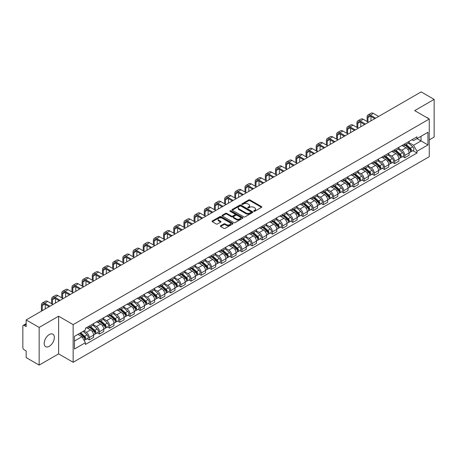 <?xml version="1.0" encoding="UTF-8"?>
<svg xmlns="http://www.w3.org/2000/svg" width="457" height="457" viewBox="0 0 457 457"><rect width="100%" height="100%" fill="white"/><g stroke="black" fill="none" stroke-linecap="round" stroke-linejoin="round"><path stroke-width="0.69" d="M253.835 211.277A0.634 0.366 0 0 0 254.732 211.277L261.535 207.347A0.908 0.526 0 0 0 261.798 206.981A0.908 0.526 0 0 0 261.535 206.61L250.008 199.955A0.908 0.526 0 0 0 248.728 199.955L241.919 203.885A0.634 0.366 0 0 0 242.816 204.399L243.701 203.891A2.896 1.674 0 0 1 247.797 203.891L248.757 204.445A2.896 1.674 0 0 1 249.608 205.627A2.896 1.674 0 0 1 248.757 206.815L247.877 207.324A0.634 0.366 0 0 0 248.774 207.838L249.653 207.329A2.896 1.674 0 0 1 253.755 207.329L254.715 207.884A2.896 1.674 0 0 1 255.56 209.066A2.896 1.674 0 0 1 254.715 210.249L253.835 210.757A0.634 0.366 0 0 0 253.835 211.277L253.835 210.757M49.276 346.309A7.198 4.153 120 0 0 53.977 339.968A7.198 4.153 120 0 0 52.875 334.198A7.198 4.153 120 0 0 49.276 334.558A7.198 4.153 120 0 0 44.575 340.899A7.198 4.153 120 0 0 45.677 346.663A7.198 4.153 120 0 0 49.276 346.309M428.403 118.523A7.198 4.153 120 0 0 427.638 117.832A7.198 4.153 120 0 0 426.655 117.512M220.611 225.764A0.908 0.526 0 0 0 220.348 226.129A0.908 0.526 0 0 0 220.611 226.501L223.844 228.369A0.908 0.526 0 0 0 225.124 228.369L232.682 224.004A0.908 0.526 0 0 0 232.95 223.639A0.908 0.526 0 0 0 232.682 223.267L221.154 216.612A0.908 0.526 0 0 0 219.874 216.612L212.316 220.977A0.908 0.526 0 0 0 212.054 221.342A0.908 0.526 0 0 0 212.316 221.714L216.224 223.97A0.908 0.526 0 0 0 217.503 223.97L220.742 222.102A0.908 0.526 0 0 0 221.005 221.731A0.908 0.526 0 0 0 220.742 221.359L218.8 220.245A2.422 1.4 0 0 1 218.092 219.257A2.422 1.4 0 0 1 219.589 217.96A2.422 1.4 0 0 1 222.228 218.263L229.82 222.645A2.422 1.4 0 0 1 230.528 223.639A2.422 1.4 0 0 1 229.031 224.93A2.422 1.4 0 0 1 226.392 224.627L225.124 223.896A0.908 0.526 0 0 0 223.844 223.896L220.611 225.764L220.611 226.501L223.844 224.65L223.844 223.896M73.154 324.613L58.605 316.21L39.159 327.435L26.175 319.94L421.165 91.897L434.15 99.392L414.705 110.617L429.254 119.014L73.154 324.613L73.154 362.281L429.254 156.688L429.254 119.014M243.764 216.869A0.908 0.526 0 0 0 245.043 216.869L252.601 212.505A0.908 0.526 0 0 0 252.864 212.139A0.908 0.526 0 0 0 252.601 211.768L241.073 205.113A0.908 0.526 0 0 0 239.794 205.113L232.236 209.477A0.908 0.526 0 0 0 231.967 209.843A0.908 0.526 0 0 0 232.236 210.214L243.764 216.869M230.277 211.414A0.634 0.366 0 0 1 230.922 211.505L230.922 210.751L242.644 217.515A0.908 0.526 0 0 1 242.907 217.886A0.908 0.526 0 0 1 242.644 218.257L235.087 222.622A0.908 0.526 0 0 1 233.807 222.622L222.279 215.961L222.279 215.224A0.908 0.526 0 0 0 222.011 215.595A0.908 0.526 0 0 0 222.279 215.961M222.279 215.224L225.512 213.356A0.908 0.526 0 0 1 226.792 213.356L231.465 216.058A0.908 0.526 0 0 0 232.75 216.058L234.892 214.819A0.908 0.526 0 0 0 235.161 214.447A0.908 0.526 0 0 0 234.892 214.076L230.025 211.265A0.634 0.366 0 0 1 230.922 210.751M39.159 327.435L39.159 365.103L26.175 357.608L26.175 350.942L24.152 349.776A1.845 1.068 -120 0 1 22.85 347.514L22.85 326.195A1.845 1.068 -120 0 1 23.233 325.35L26.175 323.647M429.254 139.888L434.15 137.06L434.15 99.392M39.159 365.103L58.605 353.878L73.154 362.281M26.175 319.94L26.175 326.606L24.152 325.441A1.845 1.068 -120 0 0 23.233 325.35M404.788 143.875A4.244 2.451 60 0 1 403.914 145.783L408.215 143.298A4.244 2.451 -120 0 0 409.095 141.39M398.681 148.451L401.789 150.244A4.244 2.451 60 0 1 404.788 155.443L409.095 152.958A4.244 2.451 -120 0 0 406.096 147.76L403.011 145.977M409.095 152.958L409.095 155.254L404.788 157.739L402.726 156.545M403.914 145.783A4.244 2.451 60 0 1 401.823 145.589M404.788 155.443L404.788 157.739M394.614 149.753A4.244 2.451 60 0 1 393.734 151.661L398.041 149.171A4.244 2.451 -120 0 0 398.915 147.268M392.546 162.424L394.614 163.617L398.915 161.132L398.915 158.83A4.244 2.451 -120 0 0 395.916 153.632L392.837 151.855M393.734 151.661A4.244 2.451 60 0 1 391.643 151.467M388.501 154.323L391.609 156.123A4.244 2.451 60 0 1 394.614 161.321L394.614 163.617M384.434 155.631A4.244 2.451 60 0 1 383.554 157.534L387.862 155.049A4.244 2.451 -120 0 0 388.741 153.146M382.372 168.302L384.434 169.49L388.741 167.005L388.741 164.709A4.244 2.451 -120 0 0 385.737 159.51L382.658 157.734M383.554 157.534A4.244 2.451 60 0 1 381.464 157.345M378.322 160.201L381.435 161.995A4.244 2.451 60 0 1 384.434 167.193L384.434 169.49M374.254 161.504A4.244 2.451 60 0 1 373.375 163.412L377.682 160.927A4.244 2.451 -120 0 0 378.562 159.019M372.192 174.174L374.254 175.368L378.562 172.883L378.562 170.587A4.244 2.451 -120 0 0 375.563 165.388L372.478 163.606M373.375 163.412A4.244 2.451 60 0 1 371.29 163.218M368.142 166.08L371.255 167.873A4.244 2.451 60 0 1 374.254 173.072L374.254 175.368M364.075 167.382A4.244 2.451 60 0 1 363.201 169.29L367.502 166.799A4.244 2.451 -120 0 0 368.382 164.897M362.013 180.052L364.08 181.246L368.382 178.761L368.382 176.459A4.244 2.451 -120 0 0 365.383 171.261L362.298 169.484M363.201 169.29A4.244 2.451 60 0 1 361.11 169.096M357.968 171.952L361.076 173.751A4.244 2.451 60 0 1 364.08 178.95L364.08 181.246M353.901 173.26A4.244 2.451 60 0 1 353.021 175.162L357.328 172.677A4.244 2.451 -120 0 0 358.208 170.775M351.833 185.93L353.901 187.119L358.208 184.634L358.208 182.337A4.244 2.451 -120 0 0 355.203 177.139L352.124 175.362M353.021 175.162A4.244 2.451 60 0 1 350.93 174.974M347.788 177.83L350.896 179.624A4.244 2.451 60 0 1 353.901 184.822L353.901 187.119M343.721 179.138A4.244 2.451 60 0 1 342.841 181.041L347.149 178.556A4.244 2.451 -120 0 0 348.028 176.648M341.659 191.803L343.721 192.997L348.028 190.512L348.028 188.215A4.244 2.451 -120 0 0 345.024 183.017L341.945 181.235M342.841 181.041A4.244 2.451 60 0 1 340.751 180.852M337.609 183.708L340.722 185.502A4.244 2.451 60 0 1 343.721 190.7L343.721 192.997M333.541 185.011A4.244 2.451 60 0 1 332.662 186.919L336.969 184.434A4.244 2.451 -120 0 0 337.849 182.526M331.479 197.681L333.541 198.875L337.849 196.39L337.849 194.088A4.244 2.451 -120 0 0 334.85 188.89L331.765 187.113M332.662 186.919A4.244 2.451 60 0 1 330.577 186.724M327.435 189.581L330.542 191.38A4.244 2.451 60 0 1 333.541 196.579L333.541 198.875M323.367 190.889A4.244 2.451 60 0 1 322.488 192.791L326.795 190.306A4.244 2.451 -120 0 0 327.669 188.404M321.3 203.559L323.367 204.747L327.669 202.262L327.669 199.966A4.244 2.451 -120 0 0 324.67 194.768L321.585 192.991M322.488 192.791A4.244 2.451 60 0 1 320.397 192.603M317.255 195.459L320.363 197.253A4.244 2.451 60 0 1 323.367 202.451L323.367 204.747M313.188 196.767A4.244 2.451 60 0 1 312.308 198.669L316.615 196.184A4.244 2.451 -120 0 0 317.495 194.276M311.12 209.432L313.188 210.626L317.495 208.141L317.495 205.844A4.244 2.451 -120 0 0 314.49 200.646L311.411 198.864M312.308 198.669A4.244 2.451 60 0 1 310.217 198.481M307.075 201.337L310.183 203.131A4.244 2.451 60 0 1 313.188 208.329L313.188 210.626M303.008 202.64A4.244 2.451 60 0 1 302.128 204.547L306.436 202.063A4.244 2.451 -120 0 0 307.315 200.155M300.946 215.31L303.008 216.504L307.315 214.019L307.315 211.717A4.244 2.451 -120 0 0 304.316 206.518L301.232 204.742M302.128 204.547A4.244 2.451 60 0 1 300.038 204.353M296.896 207.21L300.009 209.009A4.244 2.451 60 0 1 303.008 214.207L303.008 216.504M292.828 208.518A4.244 2.451 60 0 1 291.954 210.42L296.256 207.935A4.244 2.451 -120 0 0 297.136 206.033M290.766 221.188L292.828 222.376L297.136 219.891L297.136 217.595A4.244 2.451 -120 0 0 294.137 212.396L291.052 210.62M291.954 210.42A4.244 2.451 60 0 1 289.864 210.231M286.722 213.088L289.829 214.881A4.244 2.451 60 0 1 292.828 220.08L292.828 222.376M282.655 214.396A4.244 2.451 60 0 1 281.775 216.298L286.082 213.813A4.244 2.451 -120 0 0 286.956 211.905M280.587 227.06L282.655 228.254L286.962 225.769L286.962 223.473A4.244 2.451 -120 0 0 283.957 218.275L280.878 216.492M281.775 216.298A4.244 2.451 60 0 1 279.684 216.11M276.542 218.966L279.65 220.76A4.244 2.451 60 0 1 282.655 225.958L282.655 228.254M272.475 220.268A4.244 2.451 60 0 1 271.595 222.176L275.902 219.691A4.244 2.451 -120 0 0 276.782 217.783M270.413 232.939L272.475 234.133L276.782 231.648L276.782 229.345A4.244 2.451 -120 0 0 273.777 224.147L270.698 222.37M271.595 222.176A4.244 2.451 60 0 1 269.504 221.982M266.362 224.838L269.476 226.638A4.244 2.451 60 0 1 272.475 231.836L272.475 234.133M262.295 226.146A4.244 2.451 60 0 1 261.415 228.049L265.723 225.564A4.244 2.451 -120 0 0 266.602 223.662M260.233 238.817L262.295 240.005L266.602 237.52L266.602 235.224A4.244 2.451 -120 0 0 263.603 230.025L260.519 228.249M261.415 228.049A4.244 2.451 60 0 1 259.33 227.86M256.183 230.716L259.296 232.51A4.244 2.451 60 0 1 262.295 237.709L262.295 240.005M252.115 232.025A4.244 2.451 60 0 1 251.241 233.927L255.543 231.442A4.244 2.451 -120 0 0 256.423 229.534M250.053 244.695L252.121 245.883L256.423 243.398L256.423 241.102A4.244 2.451 -120 0 0 253.424 235.903L250.339 234.121M251.241 233.927A4.244 2.451 60 0 1 249.151 233.738M246.009 236.595L249.116 238.388A4.244 2.451 60 0 1 252.121 243.587L252.121 245.883M241.942 237.897A4.244 2.451 60 0 1 241.062 239.805L245.369 237.32A4.244 2.451 -120 0 0 246.249 235.412M239.874 250.567L241.942 251.761L246.249 249.276L246.249 246.974A4.244 2.451 -120 0 0 243.244 241.776L240.165 239.999M241.062 239.805A4.244 2.451 60 0 1 238.971 239.611M235.829 242.467L238.937 244.267A4.244 2.451 60 0 1 241.942 249.465L241.942 251.761M231.762 243.775A4.244 2.451 60 0 1 230.882 245.677L235.189 243.193A4.244 2.451 -120 0 0 236.069 241.29M229.7 256.446L231.762 257.639L236.069 255.149L236.069 252.852A4.244 2.451 -120 0 0 233.064 247.654L229.985 245.877M230.882 245.677A4.244 2.451 60 0 1 228.791 245.489M225.649 248.345L228.763 250.139A4.244 2.451 60 0 1 231.762 255.337L231.762 257.639M221.582 249.653A4.244 2.451 60 0 1 220.702 251.556L225.01 249.071A4.244 2.451 -120 0 0 225.889 247.163M219.52 262.324L221.582 263.512L225.889 261.027L225.889 258.731A4.244 2.451 -120 0 0 222.89 253.532L219.806 251.75M220.702 251.556A4.244 2.451 60 0 1 218.617 251.367M215.476 254.223L218.583 256.017A4.244 2.451 60 0 1 221.582 261.215L221.582 263.512M211.408 255.526A4.244 2.451 60 0 1 210.528 257.434L214.836 254.949A4.244 2.451 -120 0 0 215.71 253.041M209.34 268.196L211.408 269.39L215.71 266.905L215.71 264.603A4.244 2.451 -120 0 0 212.711 259.405L209.626 257.628M210.528 257.434A4.244 2.451 60 0 1 208.438 257.24M205.296 260.096L208.403 261.895A4.244 2.451 60 0 1 211.408 267.094L211.408 269.39M201.229 261.404A4.244 2.451 60 0 1 200.349 263.306L204.656 260.821A4.244 2.451 -120 0 0 205.536 258.919M199.161 274.074L201.229 275.268L205.536 272.778L205.536 270.481A4.244 2.451 -120 0 0 202.531 265.283L199.452 263.506M200.349 263.306A4.244 2.451 60 0 1 198.258 263.118M195.116 265.974L198.229 267.768A4.244 2.451 60 0 1 201.229 272.966L201.229 275.268M191.049 267.282A4.244 2.451 60 0 1 190.169 269.184L194.476 266.699A4.244 2.451 -120 0 0 195.356 264.792M188.987 279.952L191.049 281.141L195.356 278.656L195.356 276.359A4.244 2.451 -120 0 0 192.357 271.161L189.272 269.379M190.169 269.184A4.244 2.451 60 0 1 188.084 268.996M184.936 271.852L188.05 273.646A4.244 2.451 60 0 1 191.049 278.844L191.049 281.141M180.869 273.155A4.244 2.451 60 0 1 179.995 275.063L184.297 272.578A4.244 2.451 -120 0 0 185.176 270.67M178.807 285.825L180.869 287.019L185.176 284.534L185.176 282.232A4.244 2.451 -120 0 0 182.177 277.033L179.093 275.257M179.995 275.063A4.244 2.451 60 0 1 177.904 274.868M174.763 277.725L177.87 279.524A4.244 2.451 60 0 1 180.869 284.722L180.869 287.019M170.695 279.033A4.244 2.451 60 0 1 169.815 280.935L174.123 278.45A4.244 2.451 -120 0 0 174.997 276.548M168.627 291.703L170.695 292.897L175.002 290.406L175.002 288.11A4.244 2.451 -120 0 0 171.998 282.912L168.919 281.135M169.815 280.935A4.244 2.451 60 0 1 167.725 280.747M164.583 283.603L167.69 285.397A4.244 2.451 60 0 1 170.695 290.595L170.695 292.897M160.516 284.911A4.244 2.451 60 0 1 159.636 286.813L163.943 284.328A4.244 2.451 -120 0 0 164.823 282.42M158.453 297.581L160.516 298.769L164.823 296.285L164.823 293.988A4.244 2.451 -120 0 0 161.818 288.79L158.739 287.007M159.636 286.813A4.244 2.451 60 0 1 157.545 286.625M154.403 289.481L157.516 291.275A4.244 2.451 60 0 1 160.516 296.473L160.516 298.769M150.336 290.783A4.244 2.451 60 0 1 149.456 292.691L153.763 290.206A4.244 2.451 -120 0 0 154.643 288.298M148.274 303.454L150.336 304.648L154.643 302.163L154.643 299.861A4.244 2.451 -120 0 0 151.644 294.662L148.559 292.886M149.456 292.691A4.244 2.451 60 0 1 147.371 292.497M144.223 295.353L147.337 297.153A4.244 2.451 60 0 1 150.336 302.351L150.336 304.648M140.162 296.662A4.244 2.451 60 0 1 139.282 298.564L143.584 296.079A4.244 2.451 -120 0 0 144.463 294.177M138.094 309.332L140.162 310.526L144.463 308.035L144.463 305.739A4.244 2.451 -120 0 0 141.464 300.54L138.38 298.764M139.282 298.564A4.244 2.451 60 0 1 137.191 298.375M134.05 301.232L137.157 303.025A4.244 2.451 60 0 1 140.162 308.224L140.162 310.526M129.982 302.54A4.244 2.451 60 0 1 129.103 304.442L133.41 301.957A4.244 2.451 -120 0 0 134.289 300.049M127.914 315.21L129.982 316.398L134.289 313.913L134.289 311.617A4.244 2.451 -120 0 0 131.285 306.418L128.206 304.636M129.103 304.442A4.244 2.451 60 0 1 127.012 304.253M123.87 307.11L126.977 308.903A4.244 2.451 60 0 1 129.982 314.102L129.982 316.398M119.803 308.412A4.244 2.451 60 0 1 118.923 310.32L123.23 307.835A4.244 2.451 -120 0 0 124.11 305.927M117.74 321.082L119.803 322.276L124.11 319.791L124.11 317.489A4.244 2.451 -120 0 0 121.111 312.291L118.026 310.514M118.923 310.32A4.244 2.451 60 0 1 116.832 310.126M113.69 312.982L116.803 314.782A4.244 2.451 60 0 1 119.803 319.98L119.803 322.276M109.623 314.29A4.244 2.451 60 0 1 108.743 316.193L113.05 313.708A4.244 2.451 -120 0 0 113.93 311.805M107.561 326.961L109.623 328.155L113.93 325.664L113.93 323.367A4.244 2.451 -120 0 0 110.931 318.169L107.846 316.393M108.743 316.193A4.244 2.451 60 0 1 106.658 316.004M103.516 318.86L106.624 320.654A4.244 2.451 60 0 1 109.623 325.852L109.623 328.155M99.449 320.168A4.244 2.451 60 0 1 98.569 322.071L102.876 319.586A4.244 2.451 -120 0 0 103.75 317.678M97.381 332.839L99.449 334.027L103.75 331.542L103.75 329.246A4.244 2.451 -120 0 0 100.751 324.047L97.672 322.265M98.569 322.071A4.244 2.451 60 0 1 96.478 321.882M93.337 324.738L96.444 326.532A4.244 2.451 60 0 1 99.449 331.731L99.449 334.027M89.269 326.041A4.244 2.451 60 0 1 88.39 327.949L92.697 325.464A4.244 2.451 -120 0 0 93.576 323.556M87.201 338.711L89.269 339.905L93.576 337.42L93.576 335.118A4.244 2.451 -120 0 0 90.572 329.92L87.493 328.143M88.39 327.949A4.244 2.451 60 0 1 86.299 327.755M83.785 330.977L86.27 332.41A4.244 2.451 60 0 1 89.269 337.609L89.269 339.905M411.997 139.716L413.534 140.602L427.952 132.279L421.034 136.266L421.034 140.939L413.534 145.269L408.855 142.573M74.457 341.036L81.963 336.7L85.419 342.693L74.457 349.022L74.457 336.363L85.419 330.034L85.419 328.263L416.99 136.832L416.99 138.602L427.952 144.932L416.99 151.261L413.534 145.269M427.952 132.279L427.952 144.932M85.419 342.693L85.419 344.464L416.99 153.032L416.99 151.261M58.605 316.21L58.605 353.878M81.963 336.7L77.919 334.37M412.905 150.673L416.99 153.032M254.086 211.368L254.715 211.003A2.896 1.674 0 0 0 255.56 209.82L255.56 209.066M249.608 205.627L249.608 206.381A2.896 1.674 0 0 1 248.757 207.564L248.128 207.929M261.524 207.358L250.008 200.709A0.908 0.526 0 0 0 248.728 200.709L242.176 204.49M252.59 212.516L241.073 205.867A0.908 0.526 0 0 0 239.794 205.867L232.247 210.22L232.236 209.477M251.002 212.396A0.634 0.366 0 0 0 251.002 211.877L240.879 206.038A0.634 0.366 0 0 0 239.982 206.038L239.057 206.57A2.896 1.674 0 0 0 238.206 207.758A2.896 1.674 0 0 0 239.057 208.94L245.975 212.933A2.896 1.674 0 0 0 250.07 212.933L251.002 212.396L251.002 213.151A0.634 0.366 0 0 0 251.184 212.888L251.184 212.139M238.206 207.758L238.206 208.506A2.896 1.674 0 0 0 239.057 209.694L239.057 208.94M251.002 213.151L250.07 213.687A2.896 1.674 0 0 1 245.975 213.687L239.057 209.694M222.291 215.972L225.512 214.11L225.512 213.356M235.161 214.447L235.161 215.201A0.908 0.526 0 0 1 234.892 215.573L232.75 216.812A0.908 0.526 0 0 1 231.465 216.812L226.792 214.11A0.908 0.526 0 0 0 225.512 214.11M230.922 211.505L242.627 218.263M236.32 218.857A2.422 1.4 0 0 0 238.96 219.16A2.422 1.4 0 0 0 240.456 217.869A2.422 1.4 0 0 0 239.742 216.881L237.069 215.333A0.908 0.526 0 0 0 235.789 215.333L233.641 216.572A0.908 0.526 0 0 0 233.378 216.944A0.908 0.526 0 0 0 233.641 217.315L236.32 218.857L236.32 219.611A2.422 1.4 0 0 0 238.96 219.914A2.422 1.4 0 0 0 240.456 218.623L240.456 217.869M233.378 216.944L233.378 217.698A0.908 0.526 0 0 0 233.641 218.069L233.641 217.315M236.32 219.611L233.641 218.069M230.528 223.639L230.528 224.387A2.422 1.4 0 0 1 229.031 225.684A2.422 1.4 0 0 1 226.392 225.381L225.124 224.65A0.908 0.526 0 0 0 223.844 224.65M218.092 219.257L218.092 220.006A2.422 1.4 0 0 0 218.8 220.999L218.8 220.245M220.742 221.359L220.742 222.102L218.8 220.999M232.682 223.267L232.682 224.004L221.154 217.366A0.908 0.526 0 0 0 219.874 217.366L212.328 221.719M405.085 145.103L409.232 148.805A2.308 1.331 60 0 1 409.958 152.375L409.095 152.872M405.193 145.206L407.147 146.331M405.502 144.863L410.118 148.982A1.108 0.64 60 0 1 410.466 150.696A1.108 0.64 60 0 1 410.363 150.736M406.193 144.463L410.34 148.165A2.308 1.331 60 0 1 411.066 151.735A2.308 1.331 60 0 1 410.369 151.81M408.507 143.075L412.688 146.811A2.308 1.331 60 0 1 413.414 150.376L411.066 151.735M367.959 122.013L367.959 117.529A3.462 1.999 60 0 1 368.679 115.947A3.462 1.999 60 0 1 370.404 116.118L374.809 118.66M378.659 116.438L373.409 113.405A4.661 2.691 -120 0 0 371.078 113.17L368.079 114.907A4.661 2.691 -120 0 0 367.114 117.038L367.114 121.522M375.66 118.169L370.404 115.135A4.661 2.691 -120 0 0 368.079 114.907M370.958 120.882L370.958 116.438M394.905 150.981L399.052 154.683A2.308 1.331 60 0 1 399.778 158.248L398.915 158.745M395.014 151.078L396.967 152.21M395.322 150.741L399.938 154.86A1.108 0.64 60 0 1 400.286 156.568A1.108 0.64 60 0 1 400.183 156.608M396.013 150.342L400.161 154.043A2.308 1.331 60 0 1 400.886 157.608A2.308 1.331 60 0 1 400.189 157.682M398.327 148.953L402.514 152.684A2.308 1.331 60 0 1 403.234 156.254L400.886 157.608M384.725 156.86L388.878 160.561A2.308 1.331 60 0 1 389.598 164.126L388.741 164.623M384.84 156.957L386.788 158.082M385.148 156.614L389.764 160.733A1.108 0.64 60 0 1 390.107 162.446A1.108 0.64 60 0 1 390.01 162.486M385.839 156.22L389.987 159.921A2.308 1.331 60 0 1 390.706 163.486A2.308 1.331 60 0 1 390.01 163.56M388.147 154.832L392.334 158.562A2.308 1.331 60 0 1 393.06 162.132L390.706 163.486M357.78 127.886L357.78 123.407A3.462 1.999 60 0 1 358.499 121.819A3.462 1.999 60 0 1 360.23 121.99L364.635 124.533M368.479 122.31L363.229 119.283A4.661 2.691 -120 0 0 360.899 119.049L357.9 120.779A4.661 2.691 -120 0 0 356.934 122.916L356.934 127.4M365.48 124.047L360.23 121.014A4.661 2.691 -120 0 0 357.9 120.779M360.784 126.755L360.784 122.31M347.606 133.764L347.606 129.28A3.462 1.999 60 0 1 348.32 127.697A3.462 1.999 60 0 1 350.051 127.869L354.455 130.411M358.305 128.189L353.05 125.155A4.661 2.691 -120 0 0 350.719 124.927L347.72 126.658A4.661 2.691 -120 0 0 346.754 128.794L346.754 133.273M355.3 129.919L350.051 126.892A4.661 2.691 -120 0 0 347.72 126.658M350.605 132.633L350.605 128.189M374.551 162.732L378.699 166.434A2.308 1.331 60 0 1 379.424 170.004L378.562 170.501M374.66 162.835L376.614 163.96M374.969 162.492L379.584 166.611A1.108 0.64 60 0 1 379.933 168.325A1.108 0.64 60 0 1 379.83 168.365M375.66 162.092L379.807 165.794A2.308 1.331 60 0 1 380.532 169.364A2.308 1.331 60 0 1 379.836 169.438M377.973 160.704L382.155 164.44A2.308 1.331 60 0 1 382.88 168.005L380.532 169.364M364.372 168.61L368.519 172.312A2.308 1.331 60 0 1 369.245 175.876L368.382 176.373M364.48 168.707L366.434 169.838M364.789 168.37L369.405 172.489A1.108 0.64 60 0 1 369.753 174.197A1.108 0.64 60 0 1 369.65 174.237M365.48 167.97L369.627 171.672A2.308 1.331 60 0 1 370.353 175.237A2.308 1.331 60 0 1 369.656 175.311M367.794 166.582L371.975 170.312A2.308 1.331 60 0 1 372.701 173.883L370.353 175.237M354.192 174.488L358.339 178.19A2.308 1.331 60 0 1 359.065 181.755L358.202 182.252M354.306 174.585L356.254 175.711M354.615 174.243L359.225 178.361A1.108 0.64 60 0 1 359.573 180.075A1.108 0.64 60 0 1 359.476 180.115M355.3 173.849L359.448 177.55A2.308 1.331 60 0 1 360.173 181.115A2.308 1.331 60 0 1 359.476 181.189M357.614 172.46L361.801 176.191A2.308 1.331 60 0 1 362.521 179.761L360.173 181.115M337.426 139.642L337.426 135.158A3.462 1.999 60 0 1 338.14 133.575A3.462 1.999 60 0 1 339.871 133.747L344.275 136.289M348.125 134.067L342.876 131.033A4.661 2.691 -120 0 0 340.545 130.805L337.54 132.536A4.661 2.691 -120 0 0 336.575 134.666L336.575 139.151M345.126 135.798L339.871 132.764A4.661 2.691 -120 0 0 337.54 132.536M340.425 138.511L340.425 134.067M327.246 145.515L327.246 141.036A3.462 1.999 60 0 1 327.966 139.448A3.462 1.999 60 0 1 329.691 139.619L334.096 142.161M337.946 139.939L332.696 136.911A4.661 2.691 -120 0 0 330.365 136.677L327.366 138.414A4.661 2.691 -120 0 0 326.401 140.545L326.401 145.029M334.947 141.676L329.691 138.642A4.661 2.691 -120 0 0 327.366 138.414M330.251 144.383L330.251 139.939M317.067 151.393L317.067 146.908A3.462 1.999 60 0 1 317.786 145.326A3.462 1.999 60 0 1 319.517 145.497L323.922 148.039M327.772 145.817L322.516 142.784A4.661 2.691 -120 0 0 320.186 142.555L317.187 144.286A4.661 2.691 -120 0 0 316.221 146.423L316.221 150.901M324.767 147.548L319.517 144.521A4.661 2.691 -120 0 0 317.187 144.286M320.071 150.262L320.071 145.817M344.018 180.361L348.165 184.062A2.308 1.331 60 0 1 348.885 187.633L348.028 188.13M344.127 180.464L346.08 181.589M344.435 180.121L349.051 184.24A1.108 0.64 60 0 1 349.399 185.953A1.108 0.64 60 0 1 349.297 185.993M345.126 179.721L349.274 183.423A2.308 1.331 60 0 1 349.999 186.993A2.308 1.331 60 0 1 349.302 187.067M347.44 178.333L351.622 182.069A2.308 1.331 60 0 1 352.347 185.633L349.999 186.993M306.893 157.271L306.893 152.787A3.462 1.999 60 0 1 307.607 151.204A3.462 1.999 60 0 1 309.338 151.376L313.742 153.918M317.592 151.695L312.337 148.662A4.661 2.691 -120 0 0 310.012 148.434L307.007 150.164A4.661 2.691 -120 0 0 306.041 152.295L306.041 156.78M314.587 153.426L309.338 150.393A4.661 2.691 -120 0 0 307.007 150.164M309.892 156.14L309.892 151.695M333.839 186.239L337.986 189.941A2.308 1.331 60 0 1 338.711 193.505L337.849 194.002M333.947 186.336L335.901 187.467M334.256 185.999L338.871 190.118A1.108 0.64 60 0 1 339.22 191.826A1.108 0.64 60 0 1 339.117 191.866M334.947 185.599L339.094 189.301A2.308 1.331 60 0 1 339.819 192.865A2.308 1.331 60 0 1 339.123 192.94M337.26 184.211L341.442 187.941A2.308 1.331 60 0 1 342.167 191.512L339.819 192.865M296.713 163.143L296.713 158.665A3.462 1.999 60 0 1 297.427 157.077A3.462 1.999 60 0 1 299.158 157.248L303.562 159.79M307.412 157.568L302.163 154.54A4.661 2.691 -120 0 0 299.832 154.306L296.827 156.043A4.661 2.691 -120 0 0 295.868 158.173L295.868 162.658M304.413 159.304L299.158 156.271A4.661 2.691 -120 0 0 296.827 156.043M299.712 162.012L299.712 157.568M323.659 192.117L327.806 195.819A2.308 1.331 60 0 1 328.532 199.383L327.669 199.88M323.767 192.214L325.721 193.34M324.076 191.877L328.692 195.99A1.108 0.64 60 0 1 329.04 197.704A1.108 0.64 60 0 1 328.937 197.744M324.767 191.477L328.914 195.179A2.308 1.331 60 0 1 329.64 198.744A2.308 1.331 60 0 1 328.943 198.818M327.081 190.089L331.262 193.819A2.308 1.331 60 0 1 331.988 197.39L329.64 198.744M286.533 169.021L286.533 164.537A3.462 1.999 60 0 1 287.253 162.955A3.462 1.999 60 0 1 288.984 163.126L293.383 165.668M297.233 163.446L291.983 160.413A4.661 2.691 -120 0 0 289.652 160.184L286.653 161.915A4.661 2.691 -120 0 0 285.688 164.052L285.688 168.53M294.234 165.177L288.984 162.149A4.661 2.691 -120 0 0 286.653 161.915M289.538 167.89L289.538 163.446M313.479 197.99L317.626 201.691A2.308 1.331 60 0 1 318.352 205.262L317.495 205.759M313.593 198.092L315.541 199.218M313.902 197.75L318.518 201.868A1.108 0.64 60 0 1 318.86 203.582A1.108 0.64 60 0 1 318.763 203.622M314.593 197.35L318.74 201.051A2.308 1.331 60 0 1 319.46 204.622A2.308 1.331 60 0 1 318.763 204.696M316.901 195.962L321.088 199.698A2.308 1.331 60 0 1 321.814 203.262L319.46 204.622M276.359 174.9L276.359 170.415A3.462 1.999 60 0 1 277.073 168.833A3.462 1.999 60 0 1 278.804 169.004L283.209 171.546M287.059 169.324L281.803 166.291A4.661 2.691 -120 0 0 279.473 166.062L276.474 167.793A4.661 2.691 -120 0 0 275.508 169.924L275.508 174.408M284.054 171.055L278.804 168.022A4.661 2.691 -120 0 0 276.474 167.793M279.358 173.769L279.358 169.324M303.305 203.868L307.452 207.569A2.308 1.331 60 0 1 308.172 211.134L307.315 211.631M303.414 203.965L305.367 205.096M303.722 203.628L308.338 207.746A1.108 0.64 60 0 1 308.686 209.455A1.108 0.64 60 0 1 308.584 209.495M304.413 203.228L308.561 206.93A2.308 1.331 60 0 1 309.286 210.494A2.308 1.331 60 0 1 308.589 210.568M306.727 201.84L310.909 205.57A2.308 1.331 60 0 1 311.634 209.14L309.286 210.494M293.126 209.746L297.273 213.448A2.308 1.331 60 0 1 297.998 217.012L297.136 217.509M293.234 209.843L295.188 210.968M293.543 209.506L298.158 213.619A1.108 0.64 60 0 1 298.507 215.333A1.108 0.64 60 0 1 298.404 215.373M294.234 209.106L298.381 212.808A2.308 1.331 60 0 1 299.107 216.372A2.308 1.331 60 0 1 298.41 216.447M296.547 207.718L300.729 211.448A2.308 1.331 60 0 1 301.454 215.018L299.107 216.372M282.946 215.618L287.093 219.32A2.308 1.331 60 0 1 287.819 222.89L286.956 223.387M283.054 215.721L285.008 216.847M283.363 215.378L287.979 219.497A1.108 0.64 60 0 1 288.327 221.211A1.108 0.64 60 0 1 288.23 221.251M284.054 214.979L288.201 218.68A2.308 1.331 60 0 1 288.927 222.251A2.308 1.331 60 0 1 288.23 222.325M286.368 213.59L290.555 217.326A2.308 1.331 60 0 1 291.275 220.891L288.927 222.251M272.766 221.496L276.919 225.198A2.308 1.331 60 0 1 277.639 228.763L276.782 229.26M272.88 221.594L274.828 222.725M273.189 221.257L277.805 225.375A1.108 0.64 60 0 1 278.147 227.083A1.108 0.64 60 0 1 278.05 227.123M273.88 220.857L278.027 224.558A2.308 1.331 60 0 1 278.747 228.123A2.308 1.331 60 0 1 278.05 228.197M276.188 219.469L280.375 223.205A2.308 1.331 60 0 1 281.101 226.769L278.747 228.123M262.592 227.375L266.739 231.076A2.308 1.331 60 0 1 267.465 234.641L266.602 235.138M262.701 227.472L264.654 228.597M263.009 227.135L267.625 231.248A1.108 0.64 60 0 1 267.973 232.961A1.108 0.64 60 0 1 267.871 233.001M263.7 226.735L267.848 230.437A2.308 1.331 60 0 1 268.573 234.001A2.308 1.331 60 0 1 267.876 234.075M266.014 225.347L270.196 229.077A2.308 1.331 60 0 1 270.921 232.647L268.573 234.001M252.413 233.247L256.56 236.949A2.308 1.331 60 0 1 257.285 240.519L256.423 241.016M252.521 233.35L254.475 234.475M252.83 233.007L257.445 237.126A1.108 0.64 60 0 1 257.794 238.84A1.108 0.64 60 0 1 257.691 238.88M253.521 232.607L257.668 236.309A2.308 1.331 60 0 1 258.394 239.879A2.308 1.331 60 0 1 257.697 239.954M255.834 231.219L260.016 234.955A2.308 1.331 60 0 1 260.741 238.52L258.394 239.879M266.18 180.772L266.18 176.293A3.462 1.999 60 0 1 266.894 174.705A3.462 1.999 60 0 1 268.625 174.877L273.029 177.419M276.879 175.197L271.624 172.169A4.661 2.691 -120 0 0 269.299 171.935L266.294 173.671A4.661 2.691 -120 0 0 265.328 175.802L265.328 180.287M273.88 176.933L268.625 173.9A4.661 2.691 -120 0 0 266.294 173.671M269.179 179.641L269.179 175.197M256 186.65L256 182.166A3.462 1.999 60 0 1 256.72 180.584A3.462 1.999 60 0 1 258.445 180.755L262.849 183.297M266.699 181.075L261.45 178.041A4.661 2.691 -120 0 0 259.119 177.813L256.12 179.544A4.661 2.691 -120 0 0 255.155 181.68L255.155 186.159M263.7 182.806L258.445 179.778A4.661 2.691 -120 0 0 256.12 179.544M258.999 185.519L258.999 181.075M245.82 192.528L245.82 188.044A3.462 1.999 60 0 1 246.54 186.462A3.462 1.999 60 0 1 248.271 186.633L252.675 189.175M256.52 186.953L251.27 183.92A4.661 2.691 -120 0 0 248.939 183.691L245.94 185.422A4.661 2.691 -120 0 0 244.975 187.553L244.975 192.037M253.521 188.684L248.271 185.651A4.661 2.691 -120 0 0 245.94 185.422M248.825 191.397L248.825 186.953M235.646 198.401L235.646 193.922A3.462 1.999 60 0 1 236.36 192.334A3.462 1.999 60 0 1 238.091 192.506L242.496 195.048M246.346 192.825L241.09 189.798A4.661 2.691 -120 0 0 238.76 189.564L235.761 191.3A4.661 2.691 -120 0 0 234.795 193.431L234.795 197.915M243.341 194.562L238.091 191.529A4.661 2.691 -120 0 0 235.761 191.3M238.645 197.27L238.645 192.825M225.467 204.279L225.467 199.795A3.462 1.999 60 0 1 226.181 198.212A3.462 1.999 60 0 1 227.912 198.384L232.316 200.926M236.166 198.704L230.916 195.67A4.661 2.691 -120 0 0 228.586 195.442L225.581 197.173A4.661 2.691 -120 0 0 224.615 199.309L224.615 203.788M233.167 200.434L227.912 197.407A4.661 2.691 -120 0 0 225.581 197.173M228.466 203.148L228.466 198.704M215.287 210.157L215.287 205.673A3.462 1.999 60 0 1 216.007 204.09A3.462 1.999 60 0 1 217.732 204.262L222.136 206.804M225.987 204.582L220.737 201.548A4.661 2.691 -120 0 0 218.406 201.32L215.407 203.051A4.661 2.691 -120 0 0 214.442 205.182L214.442 209.666M222.987 206.313L217.732 203.279A4.661 2.691 -120 0 0 215.407 203.051M218.292 209.026L218.292 204.582M242.233 239.125L246.38 242.827A2.308 1.331 60 0 1 247.106 246.392L246.243 246.889M242.347 239.222L244.295 240.353M242.656 238.885L247.266 243.004A1.108 0.64 60 0 1 247.614 244.712A1.108 0.64 60 0 1 247.517 244.752M243.341 238.485L247.494 242.187A2.308 1.331 60 0 1 248.214 245.752A2.308 1.331 60 0 1 247.517 245.826M245.655 237.097L249.842 240.833A2.308 1.331 60 0 1 250.562 244.398L248.214 245.752M205.107 216.03L205.107 211.551A3.462 1.999 60 0 1 205.827 209.963A3.462 1.999 60 0 1 207.558 210.134L211.962 212.676M215.813 210.454L210.557 207.427A4.661 2.691 -120 0 0 208.226 207.192L205.227 208.929A4.661 2.691 -120 0 0 204.262 211.06L204.262 215.544M212.808 212.191L207.558 209.157A4.661 2.691 -120 0 0 205.227 208.929M208.112 214.904L208.112 210.454M232.059 245.003L236.206 248.705A2.308 1.331 60 0 1 236.926 252.27L236.069 252.767M232.167 245.101L234.121 246.226M232.476 244.763L237.092 248.876A1.108 0.64 60 0 1 237.44 250.59A1.108 0.64 60 0 1 237.337 250.63M233.167 244.364L237.314 248.065A2.308 1.331 60 0 1 238.04 251.63A2.308 1.331 60 0 1 237.343 251.704M235.481 242.975L239.662 246.706A2.308 1.331 60 0 1 240.388 250.276L238.04 251.63M194.933 221.908L194.933 217.423A3.462 1.999 60 0 1 195.647 215.841A3.462 1.999 60 0 1 197.378 216.012L201.783 218.555M205.633 216.332L200.377 213.299A4.661 2.691 -120 0 0 198.052 213.071L195.048 214.801A4.661 2.691 -120 0 0 194.082 216.938L194.082 221.417M202.628 218.063L197.378 215.036A4.661 2.691 -120 0 0 195.048 214.801M197.932 220.777L197.932 216.332M221.879 250.876L226.026 254.578A2.308 1.331 60 0 1 226.752 258.148L225.889 258.645M221.988 250.979L223.941 252.104M222.296 250.636L226.912 254.755A1.108 0.64 60 0 1 227.26 256.468A1.108 0.64 60 0 1 227.158 256.508M222.987 250.236L227.135 253.938A2.308 1.331 60 0 1 227.86 257.508A2.308 1.331 60 0 1 227.163 257.582M225.301 248.848L229.483 252.584A2.308 1.331 60 0 1 230.208 256.149L227.86 257.508M184.754 227.786L184.754 223.302A3.462 1.999 60 0 1 185.468 221.719A3.462 1.999 60 0 1 187.199 221.891L191.603 224.433M195.453 222.211L190.203 219.177A4.661 2.691 -120 0 0 187.873 218.949L184.868 220.68A4.661 2.691 -120 0 0 183.908 222.81L183.908 227.295M192.454 223.941L187.199 220.908A4.661 2.691 -120 0 0 184.868 220.68M187.753 226.655L187.753 222.211M211.7 256.754L215.847 260.456A2.308 1.331 60 0 1 216.572 264.02L215.71 264.517M211.808 256.851L213.762 257.982M212.117 256.514L216.732 260.633A1.108 0.64 60 0 1 217.081 262.341A1.108 0.64 60 0 1 216.978 262.381M212.808 256.114L216.955 259.816A2.308 1.331 60 0 1 217.681 263.381A2.308 1.331 60 0 1 216.984 263.455M215.121 254.726L219.303 258.462A2.308 1.331 60 0 1 220.028 262.027L217.681 263.381M174.574 233.658L174.574 229.18A3.462 1.999 60 0 1 175.294 227.592A3.462 1.999 60 0 1 177.025 227.763L181.423 230.305M185.274 228.083L180.024 225.055A4.661 2.691 -120 0 0 177.693 224.821L174.694 226.558A4.661 2.691 -120 0 0 173.729 228.689L173.729 233.173M182.274 229.82L177.025 226.786A4.661 2.691 -120 0 0 174.694 226.558M177.579 232.533L177.579 228.083M201.52 262.632L205.667 266.334A2.308 1.331 60 0 1 206.393 269.898L205.536 270.395M201.634 262.729L203.582 263.855M201.943 262.392L206.558 266.505A1.108 0.64 60 0 1 206.901 268.219A1.108 0.64 60 0 1 206.804 268.259M202.634 261.992L206.781 265.694A2.308 1.331 60 0 1 207.501 269.259A2.308 1.331 60 0 1 206.804 269.333M204.942 260.604L209.129 264.335A2.308 1.331 60 0 1 209.854 267.905L207.501 269.259M164.4 239.537L164.4 235.052A3.462 1.999 60 0 1 165.114 233.47A3.462 1.999 60 0 1 166.845 233.641L171.249 236.183M175.1 233.961L169.844 230.928A4.661 2.691 -120 0 0 167.513 230.699L164.514 232.43A4.661 2.691 -120 0 0 163.549 234.567L163.549 239.045M172.095 235.692L166.845 232.664A4.661 2.691 -120 0 0 164.514 232.43M167.399 238.405L167.399 233.961M191.346 268.505L195.493 272.206A2.308 1.331 60 0 1 196.213 275.777L195.356 276.274M191.454 268.607L193.408 269.733M191.763 268.265L196.379 272.383A1.108 0.64 60 0 1 196.727 274.097A1.108 0.64 60 0 1 196.624 274.137M192.454 267.865L196.601 271.567A2.308 1.331 60 0 1 197.327 275.137A2.308 1.331 60 0 1 196.63 275.211M194.768 266.477L198.949 270.213A2.308 1.331 60 0 1 199.675 273.777L197.327 275.137M154.22 245.415L154.22 240.93A3.462 1.999 60 0 1 154.934 239.348A3.462 1.999 60 0 1 156.665 239.519L161.07 242.061M164.92 239.839L159.67 236.806A4.661 2.691 -120 0 0 157.339 236.577L154.335 238.308A4.661 2.691 -120 0 0 153.369 240.439L153.369 244.923M161.921 241.57L156.665 238.537A4.661 2.691 -120 0 0 154.335 238.308M157.219 244.284L157.219 239.839M181.166 274.383L185.314 278.085A2.308 1.331 60 0 1 186.039 281.649L185.176 282.146M181.275 274.48L183.228 275.611M181.583 274.143L186.199 278.262A1.108 0.64 60 0 1 186.547 279.97A1.108 0.64 60 0 1 186.445 280.01M182.274 273.743L186.422 277.445A2.308 1.331 60 0 1 187.147 281.009A2.308 1.331 60 0 1 186.45 281.084M184.588 272.355L188.77 276.091A2.308 1.331 60 0 1 189.495 279.655L187.147 281.009M144.041 251.287L144.041 246.809A3.462 1.999 60 0 1 144.76 245.22A3.462 1.999 60 0 1 146.486 245.392L150.89 247.934M154.74 245.712L149.49 242.684A4.661 2.691 -120 0 0 147.16 242.45L144.161 244.187A4.661 2.691 -120 0 0 143.195 246.317L143.195 250.802M151.741 247.448L146.486 244.415A4.661 2.691 -120 0 0 144.161 244.187M147.04 250.162L147.04 245.712M170.987 280.261L175.134 283.963A2.308 1.331 60 0 1 175.859 287.527L174.997 288.024M171.095 280.358L173.049 281.483M171.404 280.021L176.019 284.134A1.108 0.64 60 0 1 176.368 285.848A1.108 0.64 60 0 1 176.271 285.888M172.095 279.621L176.242 283.323A2.308 1.331 60 0 1 176.968 286.887A2.308 1.331 60 0 1 176.271 286.962M174.408 278.233L178.596 281.963A2.308 1.331 60 0 1 179.315 285.534L176.968 286.887M133.861 257.165L133.861 252.681A3.462 1.999 60 0 1 134.581 251.099A3.462 1.999 60 0 1 136.312 251.27L140.716 253.812M144.561 251.59L139.311 248.557A4.661 2.691 -120 0 0 136.98 248.328L133.981 250.059A4.661 2.691 -120 0 0 133.016 252.195L133.016 256.674M141.561 253.321L136.312 250.293A4.661 2.691 -120 0 0 133.981 250.059M136.866 256.034L136.866 251.59M160.813 286.139L164.96 289.835A2.308 1.331 60 0 1 165.68 293.405L164.823 293.902M160.921 286.236L162.869 287.362M161.23 285.893L165.845 290.012A1.108 0.64 60 0 1 166.188 291.726A1.108 0.64 60 0 1 166.091 291.766M161.921 285.494L166.068 289.195A2.308 1.331 60 0 1 166.788 292.766A2.308 1.331 60 0 1 166.097 292.84M164.229 284.105L168.416 287.841A2.308 1.331 60 0 1 169.141 291.406L166.788 292.766M123.687 263.043L123.687 258.559A3.462 1.999 60 0 1 124.401 256.977A3.462 1.999 60 0 1 126.132 257.148L130.536 259.69M134.387 257.468L129.131 254.435A4.661 2.691 -120 0 0 126.8 254.206L123.801 255.937A4.661 2.691 -120 0 0 122.836 258.068L122.836 262.552M131.382 259.199L126.132 256.166A4.661 2.691 -120 0 0 123.801 255.937M126.686 261.912L126.686 257.468M150.633 292.012L154.78 295.713A2.308 1.331 60 0 1 155.506 299.278L154.643 299.775M150.741 292.109L152.695 293.24M151.05 291.772L155.666 295.89A1.108 0.64 60 0 1 156.014 297.598A1.108 0.64 60 0 1 155.911 297.644M151.741 291.372L155.888 295.073A2.308 1.331 60 0 1 156.614 298.638A2.308 1.331 60 0 1 155.917 298.712M154.055 289.984L158.236 293.72A2.308 1.331 60 0 1 158.962 297.284L156.614 298.638M113.507 268.916L113.507 264.437A3.462 1.999 60 0 1 114.221 262.849A3.462 1.999 60 0 1 115.952 263.021L120.357 265.568M124.207 263.341L118.957 260.313A4.661 2.691 -120 0 0 116.626 260.079L113.622 261.815A4.661 2.691 -120 0 0 112.656 263.946L112.656 268.43M121.208 265.077L115.952 262.044A4.661 2.691 -120 0 0 113.622 261.815M116.506 267.791L116.506 263.341M140.453 297.89L144.601 301.591A2.308 1.331 60 0 1 145.326 305.156L144.463 305.653M140.562 297.987L142.515 299.112M140.87 297.65L145.486 301.763A1.108 0.64 60 0 1 145.834 303.477A1.108 0.64 60 0 1 145.732 303.517M141.561 297.25L145.709 300.952A2.308 1.331 60 0 1 146.434 304.516A2.308 1.331 60 0 1 145.737 304.591M143.875 295.862L148.057 299.592A2.308 1.331 60 0 1 148.782 303.162L146.434 304.516M103.328 274.794L103.328 270.31A3.462 1.999 60 0 1 104.047 268.727A3.462 1.999 60 0 1 105.773 268.899L110.177 271.441M114.027 269.219L108.777 266.185A4.661 2.691 -120 0 0 106.447 265.957L103.448 267.688A4.661 2.691 -120 0 0 102.482 269.824L102.482 274.303M111.028 270.95L105.773 267.922A4.661 2.691 -120 0 0 103.448 267.688M106.332 273.663L106.332 269.219M130.274 303.768L134.421 307.464A2.308 1.331 60 0 1 135.146 311.034L134.284 311.531M130.388 303.865L132.336 304.99M130.696 303.522L135.306 307.641A1.108 0.64 60 0 1 135.655 309.355A1.108 0.64 60 0 1 135.558 309.395M131.382 303.122L135.535 306.824A2.308 1.331 60 0 1 136.255 310.394A2.308 1.331 60 0 1 135.558 310.469M133.695 301.734L137.883 305.47A2.308 1.331 60 0 1 138.602 309.035L136.255 310.394M93.148 280.672L93.148 276.188A3.462 1.999 60 0 1 93.868 274.606A3.462 1.999 60 0 1 95.599 274.777L100.003 277.319M103.853 275.097L98.598 272.064A4.661 2.691 -120 0 0 96.267 271.835L93.268 273.566A4.661 2.691 -120 0 0 92.303 275.697L92.303 280.181M100.848 276.828L95.599 273.794A4.661 2.691 -120 0 0 93.268 273.566M96.153 279.541L96.153 275.097M120.1 309.64L124.247 313.342A2.308 1.331 60 0 1 124.967 316.907L124.11 317.404M120.208 309.737L122.162 310.869M120.517 309.4L125.132 313.519A1.108 0.64 60 0 1 125.481 315.233A1.108 0.64 60 0 1 125.378 315.273M121.208 309.001L125.355 312.702A2.308 1.331 60 0 1 126.081 316.267A2.308 1.331 60 0 1 125.384 316.341M123.521 307.612L127.703 311.348A2.308 1.331 60 0 1 128.428 314.913L126.081 316.267M82.974 286.545L82.974 282.066A3.462 1.999 60 0 1 83.688 280.478A3.462 1.999 60 0 1 85.419 280.649L89.823 283.197M93.674 280.969L88.418 277.942A4.661 2.691 -120 0 0 86.093 277.707L83.088 279.444A4.661 2.691 -120 0 0 82.123 281.575L82.123 286.059M90.669 282.706L85.419 279.673A4.661 2.691 -120 0 0 83.088 279.444M85.973 285.419L85.973 280.969M109.92 315.519L114.067 319.22A2.308 1.331 60 0 1 114.793 322.785L113.93 323.282M110.028 315.616L111.982 316.741M110.337 315.279L114.953 319.392A1.108 0.64 60 0 1 115.301 321.105A1.108 0.64 60 0 1 115.198 321.145M111.028 314.879L115.175 318.58A2.308 1.331 60 0 1 115.901 322.145A2.308 1.331 60 0 1 115.204 322.219M113.342 313.491L117.523 317.221A2.308 1.331 60 0 1 118.249 320.791L115.901 322.145M72.794 292.423L72.794 287.939A3.462 1.999 60 0 1 73.508 286.356A3.462 1.999 60 0 1 75.239 286.528L79.644 289.07M83.494 286.847L78.244 283.814A4.661 2.691 -120 0 0 75.913 283.586L72.909 285.317A4.661 2.691 -120 0 0 71.949 287.453L71.949 291.932M80.495 288.578L75.239 285.551A4.661 2.691 -120 0 0 72.909 285.317M75.793 291.292L75.793 286.847M99.74 321.397L103.888 325.093A2.308 1.331 60 0 1 104.613 328.663L103.75 329.16M99.849 321.494L101.802 322.619M100.157 321.151L104.773 325.27A1.108 0.64 60 0 1 105.121 326.983A1.108 0.64 60 0 1 105.019 327.023M100.848 320.751L104.996 324.453A2.308 1.331 60 0 1 105.721 328.023A2.308 1.331 60 0 1 105.024 328.097M103.162 319.363L107.349 323.099A2.308 1.331 60 0 1 108.069 326.664L105.721 328.023M62.615 298.301L62.615 293.817A3.462 1.999 60 0 1 63.334 292.234A3.462 1.999 60 0 1 65.065 292.406L69.47 294.948M73.314 292.726L68.064 289.692A4.661 2.691 -120 0 0 65.734 289.464L62.735 291.195A4.661 2.691 -120 0 0 61.769 293.325L61.769 297.81M70.315 294.457L65.065 291.423A4.661 2.691 -120 0 0 62.735 291.195M65.619 297.17L65.619 292.726M89.561 327.269L93.708 330.971A2.308 1.331 60 0 1 94.433 334.535L93.576 335.032M89.675 327.366L91.623 328.497M89.983 327.029L94.599 331.148A1.108 0.64 60 0 1 94.942 332.862A1.108 0.64 60 0 1 94.845 332.902M90.675 326.629L94.822 330.331A2.308 1.331 60 0 1 95.542 333.896A2.308 1.331 60 0 1 94.845 333.97M92.982 325.241L97.17 328.977A2.308 1.331 60 0 1 97.895 332.542L95.542 333.896M52.441 304.173L52.441 299.695A3.462 1.999 60 0 1 53.155 298.107A3.462 1.999 60 0 1 54.886 298.278L59.29 300.826M63.14 298.598L57.885 295.57A4.661 2.691 -120 0 0 55.554 295.336L52.555 297.073A4.661 2.691 -120 0 0 51.59 299.204L51.59 303.688M60.135 300.335L54.886 297.301A4.661 2.691 -120 0 0 52.555 297.073M55.44 303.048L55.44 298.598M79.638 333.37L83.534 336.849A2.308 1.331 60 0 1 84.254 340.414L84.145 340.482M79.678 333.353L81.449 334.37M80.055 333.13L84.419 337.02A1.108 0.64 60 0 1 84.768 338.734A1.108 0.64 60 0 1 84.665 338.774M80.746 332.73L84.642 336.209A2.308 1.331 60 0 1 85.368 339.774A2.308 1.331 60 0 1 84.671 339.848M83.094 331.376L86.99 334.85A2.308 1.331 60 0 1 87.715 338.42L85.368 339.774M42.261 310.657L42.261 305.567A3.462 1.999 60 0 1 42.975 303.985A3.462 1.999 60 0 1 44.706 304.156L49.11 306.698M52.961 304.476L47.711 301.443A4.661 2.691 -120 0 0 45.38 301.214L42.375 302.945A4.661 2.691 -120 0 0 41.41 305.082L41.41 311.143M49.962 306.207L44.706 303.18A4.661 2.691 -120 0 0 42.375 302.945M45.26 308.921L45.26 304.476M99.449 331.731L103.75 329.246M109.623 325.852L113.93 323.367M119.803 319.98L124.11 317.489M129.982 314.102L134.289 311.617M140.162 308.224L144.463 305.739M150.336 302.351L154.643 299.861M160.516 296.473L164.823 293.988M170.695 290.595L175.002 288.11M180.869 284.722L185.176 282.232M191.049 278.844L195.356 276.359M201.229 272.966L205.536 270.481M211.408 267.094L215.71 264.603M221.582 261.215L225.889 258.731M231.762 255.337L236.069 252.852M241.942 249.465L246.249 246.974M252.121 243.587L256.423 241.102M262.295 237.709L266.602 235.224M272.475 231.836L276.782 229.345M282.655 225.958L286.962 223.473M292.828 220.08L297.136 217.595M303.008 214.207L307.315 211.717M313.188 208.329L317.495 205.844M323.367 202.451L327.669 199.966M333.541 196.579L337.849 194.088M343.721 190.7L348.028 188.215M353.901 184.822L358.208 182.337M364.08 178.95L368.382 176.459M374.254 173.072L378.562 170.587M384.434 167.193L388.741 164.709M394.614 161.321L398.915 158.83M89.269 337.609L93.576 335.118M86.27 332.41L90.572 329.92M96.444 326.532L100.751 324.047M106.624 320.654L110.931 318.169M116.803 314.782L121.111 312.291M126.977 308.903L131.285 306.418M137.157 303.025L141.464 300.54M147.337 297.153L151.644 294.662M157.516 291.275L161.818 288.79M167.69 285.397L171.998 282.912M177.87 279.524L182.177 277.033M188.05 273.646L192.357 271.161M198.229 267.768L202.531 265.283M208.403 261.895L212.711 259.405M218.583 256.017L222.89 253.532M228.763 250.139L233.064 247.654M238.937 244.267L243.244 241.776M249.116 238.388L253.424 235.903M259.296 232.51L263.603 230.025M269.476 226.638L273.777 224.147M279.65 220.76L283.957 218.275M289.829 214.881L294.137 212.396M300.009 209.009L304.316 206.518M310.183 203.131L314.49 200.646M320.363 197.253L324.67 194.768M330.542 191.38L334.85 188.89M340.722 185.502L345.024 183.017M350.896 179.624L355.203 177.139M361.076 173.751L365.383 171.261M371.255 167.873L375.563 165.388M381.435 161.995L385.737 159.51M391.609 156.123L395.916 153.632M401.789 150.244L406.096 147.76M26.175 324.27L24.152 325.441M254.715 211.003L254.715 210.249M247.877 207.838L247.877 207.324M248.757 207.564L248.757 206.815M241.919 204.399L241.919 203.885M248.728 200.709L248.728 199.955M250.008 200.709L250.008 199.955M261.535 207.347L261.535 206.61M239.794 205.867L239.794 205.113M241.073 205.867L241.073 205.113M252.601 212.505L252.601 211.768M245.975 213.687L245.975 212.933M250.07 213.687L250.07 212.933M226.792 214.11L226.792 213.356M231.465 216.812L231.465 216.058M232.75 216.812L232.75 216.058M234.892 215.573L234.892 214.819M242.644 218.257L242.644 217.515M225.124 224.65L225.124 223.896M226.392 225.381L226.392 224.627M212.316 221.714L212.316 220.977M219.874 217.366L219.874 216.612M221.154 217.366L221.154 216.612M409.232 148.805L407.941 149.553M410.694 150.187L410.277 150.427M412.688 146.811L410.34 148.165M370.404 115.135L373.409 113.405M367.959 117.529L370.404 116.118M399.052 154.683L397.761 155.431M400.515 156.066L400.103 156.305M402.514 152.684L400.161 154.043M388.878 160.561L387.582 161.304M390.341 161.938L389.924 162.178M392.334 158.562L389.987 159.921M360.23 121.014L363.229 119.283M357.78 123.407L360.23 121.99M350.051 126.892L353.05 125.155M347.606 129.28L350.051 127.869M378.699 166.434L377.402 167.182M380.161 167.816L379.744 168.056M382.155 164.44L379.807 165.794M368.519 172.312L367.228 173.06M369.981 173.694L369.564 173.934M371.975 170.312L369.627 171.672M358.339 178.19L357.048 178.933M359.802 179.567L359.391 179.807M361.801 176.191L359.448 177.55M339.871 132.764L342.876 131.033M337.426 135.158L339.871 133.747M329.691 138.642L332.696 136.911M327.246 141.036L329.691 139.619M319.517 144.521L322.516 142.784M317.067 146.908L319.517 145.497M348.165 184.062L346.869 184.811M349.628 185.445L349.211 185.685M351.622 182.069L349.274 183.423M309.338 150.393L312.337 148.662M306.893 152.787L309.338 151.376M337.986 189.941L336.689 190.689M339.448 191.323L339.031 191.563M341.442 187.941L339.094 189.301M299.158 156.271L302.163 154.54M296.713 158.665L299.158 157.248M327.806 195.819L326.515 196.561M329.269 197.196L328.851 197.435M331.262 193.819L328.914 195.179M288.984 162.149L291.983 160.413M286.533 164.537L288.984 163.126M317.626 201.691L316.335 202.44M319.095 203.074L318.678 203.314M321.088 199.698L318.74 201.051M278.804 168.022L281.803 166.291M276.359 170.415L278.804 169.004M307.452 207.569L306.156 208.318M308.915 208.952L308.498 209.192M310.909 205.57L308.561 206.93M297.273 213.448L295.982 214.19M298.735 214.824L298.318 215.064M300.729 211.448L298.381 212.808M287.093 219.32L285.802 220.068M288.556 220.702L288.144 220.942M290.555 217.326L288.201 218.68M276.919 225.198L275.622 225.947M278.382 226.581L277.965 226.821M280.375 223.205L278.027 224.558M266.739 231.076L265.443 231.819M268.202 232.453L267.785 232.693M270.196 229.077L267.848 230.437M256.56 236.949L255.269 237.697M258.022 238.331L257.605 238.571M260.016 234.955L257.668 236.309M268.625 173.9L271.624 172.169M266.18 176.293L268.625 174.877M258.445 179.778L261.45 178.041M256 182.166L258.445 180.755M248.271 185.651L251.27 183.92M245.82 188.044L248.271 186.633M238.091 191.529L241.09 189.798M235.646 193.922L238.091 192.506M227.912 197.407L230.916 195.67M225.467 199.795L227.912 198.384M217.732 203.279L220.737 201.548M215.287 205.673L217.732 204.262M246.38 242.827L245.089 243.575M247.843 244.209L247.431 244.449M249.842 240.833L247.494 242.187M207.558 209.157L210.557 207.427M205.107 211.551L207.558 210.134M236.206 248.705L234.909 249.448M237.669 250.082L237.252 250.322M239.662 246.706L237.314 248.065M197.378 215.036L200.377 213.299M194.933 217.423L197.378 216.012M226.026 254.578L224.735 255.326M227.489 255.96L227.072 256.2M229.483 252.584L227.135 253.938M187.199 220.908L190.203 219.177M184.754 223.302L187.199 221.891M215.847 260.456L214.556 261.204M217.309 261.838L216.892 262.078M219.303 258.462L216.955 259.816M177.025 226.786L180.024 225.055M174.574 229.18L177.025 227.763M205.667 266.334L204.376 267.077M207.135 267.711L206.718 267.951M209.129 264.335L206.781 265.694M166.845 232.664L169.844 230.928M164.4 235.052L166.845 233.641M195.493 272.206L194.196 272.955M196.956 273.589L196.539 273.829M198.949 270.213L196.601 271.567M156.665 238.537L159.67 236.806M154.22 240.93L156.665 239.519M185.314 278.085L184.022 278.833M186.776 279.467L186.359 279.707M188.77 276.091L186.422 277.445M146.486 244.415L149.49 242.684M144.041 246.809L146.486 245.392M175.134 283.963L173.843 284.705M176.596 285.339L176.185 285.579M178.596 281.963L176.242 283.323M136.312 250.293L139.311 248.557M133.861 252.681L136.312 251.27M164.96 289.835L163.663 290.583M166.422 291.218L166.005 291.457M168.416 287.841L166.068 289.195M126.132 256.166L129.131 254.435M123.687 258.559L126.132 257.148M154.78 295.713L153.483 296.462M156.243 297.096L155.826 297.336M158.236 293.72L155.888 295.073M115.952 262.044L118.957 260.313M113.507 264.437L115.952 263.021M144.601 301.591L143.309 302.334M146.063 302.968L145.646 303.208M148.057 299.592L145.709 300.952M105.773 267.922L108.777 266.185M103.328 270.31L105.778 268.899M134.421 307.464L133.13 308.212M135.883 308.846L135.472 309.086M137.883 305.47L135.535 306.824M95.599 273.794L98.598 272.064M93.148 276.188L95.599 274.777M124.247 313.342L122.95 314.09M125.709 314.724L125.292 314.964M127.703 311.348L125.355 312.702M85.419 279.673L88.418 277.942M82.974 282.066L85.419 280.649M114.067 319.22L112.776 319.963M115.53 320.597L115.113 320.837M117.523 317.221L115.175 318.58M75.239 285.551L78.244 283.814M72.794 287.939L75.239 286.528M103.888 325.093L102.597 325.841M105.35 326.475L104.933 326.715M107.349 323.099L104.996 324.453M65.065 291.423L68.064 289.692M62.615 293.817L65.065 292.406M93.708 330.971L92.417 331.719M95.176 332.353L94.759 332.593M97.17 328.977L94.822 330.331M54.886 297.301L57.885 295.57M52.441 299.695L54.886 298.278M83.534 336.849L82.414 337.489M84.996 338.226L84.579 338.466M86.99 334.85L84.642 336.209M44.706 303.18L47.711 301.443M42.261 305.567L44.706 304.156"/></g></svg>

